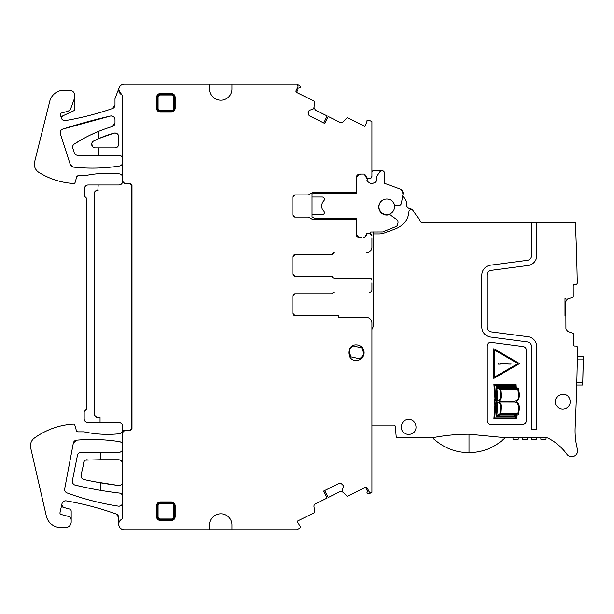 <?xml version="1.0" encoding="UTF-8"?>
<svg xmlns="http://www.w3.org/2000/svg" width="614" height="614" viewBox="0 0 614 614"><rect width="100%" height="100%" fill="white"/><g stroke="black" fill="none" stroke-linecap="round" stroke-linejoin="round"><path stroke-width="0.92" d="M314.898 218.584L356.22 218.584L356.22 232.744A5.572 5.572 0 0 0 361.416 237.94L359.927 237.94A3.715 3.715 0 0 1 356.22 234.226L356.22 219.375L312.38 219.375L316.271 219.375L312.035 216.926L312.035 214.869L322.22 214.869A2.226 2.226 0 0 0 323.816 211.178A7.429 7.429 0 0 1 323.816 200.832A2.249 2.249 0 0 0 322.22 197.033L312.035 197.033L312.035 194.078L313.478 193.333L356.22 193.333L356.22 179.649A5.572 5.572 0 0 1 361.784 174.077M565.717 298.98L564.995 298.274L565.978 299.095L567.252 299.087L572.732 297.306A0.744 0.744 0 0 0 573.238 296.6L573.207 285.886A1.489 1.489 0 0 1 574.681 284.397L575.786 284.389A1.489 1.489 0 0 0 577.267 282.877A2227.761 2227.761 0 0 0 575.364 222.398L421.265 222.398L412.623 210.049A3.715 3.715 0 0 0 410.098 208.499A4.459 4.459 0 0 1 406.353 203.165A3.715 3.715 0 0 0 405.762 200.256L402.707 195.897L403.045 193.993L401.426 203.188A2.97 2.97 0 0 1 397.956 205.59L395.769 205.183A2.226 2.226 0 0 1 394.134 203.879A8.02 8.02 0 0 0 383.589 199.711A8.02 8.02 0 0 0 379.414 210.264A8.02 8.02 0 0 0 388.739 214.846A2.226 2.226 0 0 1 390.573 215.192L396.805 219.643A2.97 2.97 0 0 1 398.002 222.575L397.688 224.386A2.97 2.97 0 0 1 395.876 226.62L382.691 231.946L370.695 232A1.489 1.489 0 0 1 369.214 233.481L366.827 233.481L364.524 237.687A2.226 2.226 0 0 0 365.414 236.827L364.363 237.756M401.518 189.81L403.045 193.993A4.459 4.459 0 0 0 400.182 189.035L384.433 183.302L384.433 172.964A2.226 2.226 0 0 0 382.207 170.738L380.204 171.367L376.321 176.916L376.321 180.838L375.453 182.189L372.069 183.732L370.603 183.601L366.735 180.892L367.533 179.756L364.355 174.253M312.035 197.033L312.035 214.869M313.478 193.333L314.821 192.642L312.38 192.642L308.458 194.907L295.065 194.907A2.226 2.226 0 0 0 292.84 197.132L295.065 194.907A2.226 2.226 0 0 0 292.84 197.132L292.84 214.877A2.226 2.226 0 0 0 295.065 217.11L292.84 214.877L295.065 217.11L308.451 217.11L312.38 219.375M371.923 172.15A1.489 1.489 0 0 1 373.404 170.738L381.417 170.738A1.489 1.489 0 0 0 380.895 170.83M380.204 171.367A1.489 1.489 0 0 1 380.841 170.853M359.789 174.445L358.699 175.013M366.827 178.536L369.697 178.536A2.226 2.226 0 0 0 370.035 178.505M400.182 189.035L384.433 183.302M292.84 296.232A2.226 2.226 0 0 1 295.065 294.006L292.84 296.232L295.065 294.006A2.226 2.226 0 0 0 292.84 296.232L292.84 313.309A2.226 2.226 0 0 0 295.065 315.542L292.84 313.309A2.226 2.226 0 0 0 295.065 315.542L338.506 315.542L338.506 317.4L366.351 317.4A5.572 5.572 0 0 1 371.923 322.964L371.869 322.181M333.832 292.149L334.054 292.149A1.489 1.489 0 0 0 332.673 293.078A1.489 1.489 0 0 1 331.299 294.006L295.065 294.006M369.697 292.149A2.226 2.226 0 0 0 371.923 289.923L371.923 287.36M371.923 282.824L371.923 289.923M295.065 254.649L331.299 254.649A1.489 1.489 0 0 0 332.673 253.72A1.489 1.489 0 0 1 334.054 252.791L333.832 252.791A1.489 1.489 0 0 0 332.458 253.72A1.489 1.489 0 0 1 331.084 254.649L295.065 254.649A2.226 2.226 0 0 0 292.84 256.875L295.065 254.649L292.84 256.875L292.84 273.951A2.226 2.226 0 0 0 295.065 276.185L331.299 276.185A1.489 1.489 0 0 1 332.673 277.114A1.489 1.489 0 0 0 334.054 278.042L369.697 278.042A2.226 2.226 0 0 1 371.923 280.268M366.351 252.791A5.572 5.572 0 0 0 371.923 247.219L371.923 237.94M358.392 174.414L357.279 175.19L356.22 177.791A3.715 3.715 0 0 1 359.927 174.077A3.715 3.715 0 0 0 356.22 177.791L356.22 192.642L312.38 192.642M357.279 175.19L358.446 175.19M309.924 116.069L308.619 114.572A2.602 2.602 0 0 0 309.924 116.069L324.844 123.491L328.321 116.514L340.064 122.355A2.602 2.602 0 0 0 343.08 121.848L346.849 118.011A0.744 0.744 0 0 1 347.708 117.865L364.946 126.438L366.995 121.48A0.744 0.744 0 0 1 366.949 120.735L367.203 120.229L368.914 120.121L371.923 121.618L371.923 176.325L371.232 177.922M324.729 123.437L328.321 116.514M313.938 107.634L314.767 102.047A0.744 0.744 0 0 0 314.36 101.272L296.562 92.392L297.89 89.721M297.445 88.401A1.489 1.489 0 0 1 298.135 88.178L300.469 87.656A0.744 0.744 0 0 1 300.192 87.963A0.744 0.744 0 0 0 300.469 87.656L300.722 87.15L299.77 85.722L296.762 84.225L124.274 84.225C121.779 84.348 120.045 85.553 119.055 87.84L114.987 98.708L114.987 105.017L112.485 108.525C97.15 113.82 81.485 117.827 65.491 120.559C63.587 120.751 62.229 119.983 61.408 118.256L62.674 115.916A2.226 2.226 0 0 0 61.408 118.256A3.715 3.715 0 0 0 65.491 120.559A297.038 297.038 0 0 0 112.485 108.525A3.715 3.715 0 0 0 114.987 105.017M231.946 84.225L231.946 89.053A11.136 11.136 0 0 1 220.81 100.189A11.136 11.136 0 0 1 209.666 89.053L209.666 84.225M122.693 445.334A3.715 3.715 0 0 0 119.569 441.666C121.503 442.126 122.547 443.346 122.693 445.334L122.693 432.333L124.55 430.475L130.122 430.606L131.979 428.749L131.979 185.175L130.122 183.325L124.55 183.617L122.693 181.759L122.693 96.314A1.75 1.75 0 0 0 121.741 94.756A5.572 5.572 0 0 1 118.702 89.79L121.741 94.756M131.979 185.175L131.688 185.466L129.83 183.617L124.55 183.617M30.7 447.959L46.303 516.013L30.7 447.959A9.655 9.655 0 0 1 33.954 438.365A74.256 74.256 0 0 1 73.312 424.113A1.489 1.489 0 0 1 74.831 425.18L76.428 430.752A1.489 1.489 0 0 0 77.855 431.826L84.018 431.826A111.387 111.387 0 0 0 119.377 433.737A3.715 3.715 0 0 0 122.37 431.565L124.128 430.314L129.83 430.314L131.688 428.457L131.688 185.466M231.946 524.947L231.946 529.775L209.666 529.775L209.666 524.947A11.136 11.136 0 0 1 220.81 513.811A11.136 11.136 0 0 1 231.946 524.947M231.946 529.775L296.708 529.775L299.77 528.255L300.722 526.82L300.469 526.313A0.744 0.744 0 0 0 299.847 525.899L297.13 521.271L314.36 512.698A0.744 0.744 0 0 0 314.767 511.922L313.977 506.604A2.602 2.602 0 0 1 315.389 503.894L327.139 498.054L323.662 491.07L338.583 483.648L340.57 483.51A2.602 2.602 0 0 0 338.583 483.648M323.778 491.008L327.139 498.054M342.888 491.929L346.849 495.966A0.744 0.744 0 0 0 347.708 496.112L365.53 487.27L367.64 491.515M333.832 278.042L369.697 278.042M331.084 276.185A1.489 1.489 0 0 1 332.458 277.114M369.697 178.536L366.972 177.883A2.226 2.226 0 0 0 368.546 178.536L369.697 178.536A2.226 2.226 0 0 0 371.923 176.325M122.693 159.003A3.715 3.715 0 0 0 118.986 155.288C121.242 155.511 122.478 156.747 122.693 159.003M122.693 177.569A3.715 3.715 0 0 0 119.362 173.877C121.418 174.261 122.524 175.489 122.693 177.569M112.339 126.515A3.715 3.715 0 0 0 114.987 122.961L112.339 126.515A148.519 148.519 0 0 0 74.133 144.137A3.715 3.715 0 0 0 72.652 147.744L74.117 152.264A3.715 3.715 0 0 0 77.771 155.288L118.986 155.288M119.362 173.877A111.387 111.387 0 0 0 84.456 175.788C95.991 173.317 107.627 172.68 119.362 173.877M332.673 253.72L334.054 252.791L332.673 253.72M295.065 276.185L292.84 273.951L295.065 276.185M98.685 155.288L98.685 147.867L95.316 147.867A3.63 3.63 0 0 1 93.681 140.99L99.023 138.48L113.997 133.146C116.737 132.801 118.302 133.998 118.702 136.73L118.702 144.152C118.479 146.408 117.243 147.644 114.987 147.867A3.715 3.715 0 0 0 118.702 144.152M74.824 153.838L76.09 154.889M78.139 175.788A1.489 1.489 0 0 0 76.712 176.863L78.139 175.788L84.456 175.788M98.685 147.867L114.987 147.867M76.712 176.863L75.115 182.435A1.489 1.489 0 0 1 73.596 183.509A74.256 74.256 0 0 1 38.874 172.396A9.655 9.655 0 0 1 34.507 162.349L49.542 102.162A14.851 14.851 0 0 1 64.117 90.166L69.321 90.166A5.572 5.572 0 0 1 74.885 95.73L74.885 108.801A2.226 2.226 0 0 1 73.603 110.819L62.674 115.916M98.685 138.626A111.395 111.395 0 0 0 93.681 140.99L99.023 138.48A111.387 111.387 0 0 0 98.685 138.626L98.685 131.327A148.611 148.611 0 0 0 74.133 144.137L81.608 139.608M91.025 134.712L99.023 131.189A148.519 148.519 0 0 0 98.685 131.327M118.702 517.525A3.715 3.715 0 0 0 116.246 514.033L118.702 517.525L118.702 524.21C119.039 527.618 120.92 529.475 124.335 529.775L209.666 529.775M118.702 524.21C119.039 527.618 120.92 529.475 124.335 529.775A5.572 5.572 0 0 1 121.687 519.275A5.572 5.572 0 0 0 118.702 524.21M118.702 136.73A3.715 3.715 0 0 0 113.997 133.146A111.387 111.387 0 0 0 99.023 138.48M114.987 119.638A3.715 3.715 0 0 0 110.451 116.023C113.114 115.785 114.626 116.99 114.987 119.638L114.987 122.961M116.246 514.033A297.038 297.038 0 0 0 66.235 500.87C83.289 503.802 99.952 508.192 116.246 514.033M66.235 500.87A3.715 3.715 0 0 0 61.983 503.718C62.643 501.646 64.063 500.694 66.235 500.87M110.451 116.023A561.48 561.48 0 0 0 62.72 129.093L110.451 116.023M63.349 507.371L61.753 504.731A2.226 2.226 0 0 0 63.349 507.371L69.528 509.021A2.226 2.226 0 0 1 71.178 511.178L71.178 520.004A3.715 3.715 0 0 0 68.423 516.42L61.039 514.44A1.489 1.489 0 0 1 59.98 512.682L61.983 503.718M62.72 129.093A3.684 3.684 0 0 0 60.341 133.729C59.865 131.534 60.656 129.984 62.72 129.093M60.341 133.729L70.119 164.099A3.715 3.715 0 0 0 73.373 167.108L70.119 164.099M74.885 96.245A5.572 5.572 0 0 1 74.555 98.148L70.963 108.003A5.572 5.572 0 0 1 67.172 111.479L61.492 112.999A1.489 1.489 0 0 0 60.441 114.833L61.392 118.21A3.715 3.715 0 0 0 61.408 118.256M73.373 167.108A174.721 174.721 0 0 0 119.561 166.003C104.211 168.413 88.815 168.781 73.373 167.108M71.178 520.004L71.178 521.977A5.572 5.572 0 0 1 65.606 527.549L60.778 527.549A14.851 14.851 0 0 1 46.303 516.013M124.274 84.225C121.779 84.348 120.045 85.553 119.055 87.84A5.572 5.572 0 0 0 118.702 89.79L119.055 87.84A5.572 5.572 0 0 1 124.274 84.225M77.855 431.826L76.428 430.752M122.37 431.565A3.715 3.715 0 0 1 119.377 433.737A3.715 3.715 0 0 0 122.37 431.565L122.416 431.458A3.715 3.715 0 0 0 122.693 430.046C122.524 432.118 121.418 433.346 119.377 433.737C107.488 434.981 95.7 434.344 84.018 431.826M122.693 426.331A3.715 3.715 0 0 0 118.986 422.624C121.242 422.839 122.478 424.082 122.693 426.331L122.693 430.046M124.128 430.314L122.416 431.458M122.693 181.283L122.693 181.283C122.478 183.532 121.242 184.776 118.986 184.991L88.163 184.991A3.715 3.715 0 0 0 84.456 188.705L84.456 196.135L86.681 198.36L86.681 408.97L84.172 411.48L84.172 418.909A3.715 3.715 0 0 0 87.886 422.624L118.986 422.624M98.194 184.991L97.818 190.486A3.423 3.423 0 0 0 94.395 193.901L94.395 413.713A3.423 3.423 0 0 0 97.818 417.129L100.044 417.42L97.818 417.129M94.395 413.713L94.103 193.901A3.715 3.715 0 0 1 97.818 190.194L98.194 190.194M368.185 490.379A1.489 1.489 0 0 1 367.947 491.062L366.995 492.497L367.203 493.748L368.914 493.856L371.923 492.359L371.923 322.964M371.923 235.715A2.226 2.226 0 0 0 369.697 233.481L368.546 233.481A2.226 2.226 0 0 0 366.972 234.134L365.414 236.827A2.226 2.226 0 0 1 363.488 237.94M323.778 122.961L327.185 115.946L315.389 110.083L313.977 107.373L314.007 108.317M313.34 108.885L313.9 107.749M310.055 110.098L308.558 111.41A2.602 2.602 0 0 1 310.055 110.098L313.125 109.069M308.443 111.641A2.602 2.602 0 0 0 308.305 113.621L308.558 111.41M122.693 481.691C122.393 484.223 120.966 485.49 118.41 485.474A3.814 3.814 0 0 0 122.693 481.691C122.393 484.223 120.966 485.49 118.41 485.474A363.879 363.879 0 0 1 117.911 485.413L94.51 481.729L117.911 485.413A363.872 363.872 0 0 1 84.026 479.565L82.253 478.636M85.538 460.147L100.466 459.748L100.466 452.326L81.094 452.326A3.715 3.715 0 0 0 77.456 455.312L72.36 480.777A3.715 3.715 0 0 0 75.123 485.114A371.324 371.324 0 0 0 119.139 493.042A371.278 371.278 0 0 0 119.415 493.08C121.442 493.479 122.531 494.707 122.693 496.764A3.715 3.715 0 0 0 119.415 493.08L119.415 493.08M100.466 459.748L118.387 459.748C121.004 460.009 122.439 461.444 122.693 464.061A4.306 4.306 0 0 0 118.387 459.748M118.986 452.326A3.715 3.715 0 0 0 122.693 448.611C122.478 450.868 121.242 452.104 118.986 452.326L100.466 452.326M119.569 441.666A174.906 174.906 0 0 0 76.52 440.169C90.834 438.903 105.086 439.386 119.277 441.619M81.217 477.04L81.079 475.044L84.256 461.198M82.522 486.833L75.123 485.114A3.715 3.715 0 0 1 72.36 480.777A3.715 3.715 0 0 0 75.123 485.114A371.293 371.293 0 0 0 99.023 490.102L91.555 488.721M76.52 440.169A3.561 3.561 0 0 0 73.335 443.055L76.52 440.169M72.483 482.681L73.45 484.208M73.335 443.055L64.693 488.775A3.715 3.715 0 0 0 67.064 492.95C65.261 492.136 64.47 490.747 64.693 488.775M79.413 452.725L78.131 453.807M67.064 492.95A266.138 266.138 0 0 0 118.134 506.105C100.673 503.411 83.65 499.029 67.064 492.95M118.134 506.105A266.322 266.322 0 0 0 118.425 506.151A3.715 3.715 0 0 0 122.693 502.482C122.386 505 120.958 506.228 118.425 506.151M324.729 490.54L328.267 497.486L340.064 491.614L343.08 492.121L340.064 491.614M342.259 490.701L342.827 491.837M343.264 487.347L343.126 485.367A2.602 2.602 0 0 1 343.264 487.347L342.236 490.417M343.011 485.129A2.602 2.602 0 0 0 341.514 483.824L343.126 485.367M94.103 413.713A3.715 3.715 0 0 0 97.818 417.42M171.421 501.93L171.421 502.613L160.285 502.613A3.032 3.032 0 0 0 157.253 505.644L157.253 516.781A3.032 3.032 0 0 0 160.285 519.812L171.421 519.812A3.032 3.032 0 0 0 174.453 516.781L174.453 505.644A3.032 3.032 0 0 0 171.421 502.613L171.421 503.419A2.226 2.226 0 0 1 173.655 505.644L175.136 505.644L175.136 516.781C174.867 519.083 173.632 520.319 171.421 520.495L171.421 519.007L160.285 519.007A2.226 2.226 0 0 1 158.059 516.781L156.57 516.781L156.57 505.644C156.846 503.342 158.082 502.106 160.285 501.93L171.421 501.93C173.724 502.198 174.959 503.434 175.136 505.644M160.285 93.505L160.285 94.188A3.032 3.032 0 0 0 157.253 97.219L157.253 108.356A3.032 3.032 0 0 0 160.285 111.387L171.421 111.387A3.032 3.032 0 0 0 174.453 108.356L174.453 97.219A3.032 3.032 0 0 0 171.421 94.188L160.285 94.188L160.285 94.993L171.421 94.993A2.226 2.226 0 0 1 173.655 97.219L175.136 97.219L175.136 108.356C174.867 110.658 173.632 111.894 171.421 112.07L171.421 110.589L160.285 110.589A2.226 2.226 0 0 1 158.059 108.356L156.57 108.356L156.57 97.219C156.846 94.917 158.082 93.681 160.285 93.505L171.421 93.505C173.724 93.773 174.959 95.016 175.136 97.219M81.094 452.326A3.715 3.715 0 0 0 77.456 455.312A3.715 3.715 0 0 1 81.094 452.326M81.079 475.044A3.861 3.861 0 0 0 84.026 479.565M87.219 459.748A3.761 3.761 0 0 0 83.535 462.772M100.466 490.348L100.466 482.811M298.135 88.178L296.9 88.999M367.947 491.062L368.039 489.581M369.881 492.344L370.841 492.597M100.044 422.624L100.044 417.42M124.059 430.475L124.55 430.475M92.422 146.424L91.747 143.576L92.422 146.424M74.117 152.264A3.715 3.715 0 0 0 77.771 155.288A3.715 3.715 0 0 1 74.117 152.264M371.907 492.367A2.226 2.226 0 0 1 368.922 491.361L367.264 488.038A1.489 1.489 0 0 0 365.276 487.37L365.53 487.27M119.561 166.003A3.715 3.715 0 0 0 122.693 162.334C122.547 164.322 121.503 165.542 119.561 166.003M297.982 85.86L297.606 84.939M299.77 85.722L296.762 84.225M296.777 84.233A2.226 2.226 0 0 1 297.782 87.219L296.125 90.542A1.489 1.489 0 0 0 296.792 92.537L296.562 92.392M359.927 237.94C357.67 237.718 356.435 236.482 356.22 234.226M369.697 233.481L371.923 235.676M171.421 520.495L160.285 520.495C157.99 520.227 156.747 518.984 156.57 516.781M171.421 112.07L160.285 112.07C157.99 111.802 156.747 110.566 156.57 108.356M338.506 317.4L366.351 317.4M341.514 483.824L340.57 483.51M121.687 519.275A1.88 1.88 0 0 0 122.693 517.602L122.693 432.333M124.55 430.606L122.693 432.463M124.55 183.325L122.693 181.468M308.305 113.621L308.619 114.572M366.965 177.883L365.414 175.19A2.226 2.226 0 0 0 363.488 174.077L359.927 174.077A3.715 3.715 0 0 0 356.22 177.791M356.327 344.876C346.273 344.393 346.273 360.948 356.327 360.464A7.798 7.798 0 0 0 364.125 352.666A7.798 7.798 0 0 0 356.327 344.876M575.095 429.209L575.18 426.922M575.794 412.869L575.633 416.768L575.794 412.869M474.192 452.318L463.562 452.326A51.998 51.998 0 0 0 474.192 452.318C485.835 451.121 496.173 446.263 505.215 437.744L546.422 437.744A3.715 3.715 0 0 1 548.102 438.143A51.983 51.983 0 0 1 566.852 454.206A5.94 5.94 0 0 0 577.436 449.256A74.256 74.256 0 0 1 575.164 427.237A2227.761 2227.761 0 0 0 576.032 406.668L576.354 397.749A2227.761 2227.761 0 0 0 577.482 347.532A1.489 1.489 0 0 0 575.993 346.027L574.888 346.027A1.489 1.489 0 0 1 573.399 344.554L573.361 333.839A0.744 0.744 0 0 0 572.847 333.133L567.727 331.491L565.924 329.02L565.878 315.849L564.995 315.857L564.995 298.274M576.769 384.364L576.746 385.024L576.769 384.364M577.36 356.803L577.321 359.029L583.262 359.029L583.3 356.803L577.36 356.803M536.782 222.398L536.782 255.547A10.024 10.024 0 0 1 528.063 265.486L491.223 270.337A4.828 4.828 0 0 0 487.025 275.118L487.025 327.101A4.828 4.828 0 0 0 491.223 331.882L528.063 336.733A10.024 10.024 0 0 1 536.782 346.672L536.782 429.577L531.578 429.577L531.578 346.672A4.828 4.828 0 0 0 527.38 341.891L490.54 337.04A10.024 10.024 0 0 1 481.829 327.101L481.829 275.118A10.024 10.024 0 0 1 490.54 265.179L527.38 260.328A4.828 4.828 0 0 0 531.578 255.547L531.578 222.398M412.999 210.594A2.226 2.226 0 0 0 408.985 211.485L408.379 214.923A14.851 14.851 0 0 1 405.378 221.585A23.762 23.762 0 0 1 394.902 229.129L384.249 233.005A14.851 14.851 0 0 1 379.168 233.903L373.412 233.903L373.412 325.504A3.715 3.715 0 0 1 372.913 327.362L372.422 328.214A3.715 3.715 0 0 0 371.923 330.071M505.215 437.744A52.006 52.006 0 0 0 505.276 437.682L469.019 434.213C456.724 434.213 444.528 435.395 432.448 437.744L396.299 437.744L395.309 426.477A1.489 1.489 0 0 0 393.827 425.118L371.923 425.118M491.223 342.374A3.715 3.715 0 0 0 487.025 346.05L487.025 420.667A3.715 3.715 0 0 0 490.739 424.381L522.668 424.381A3.715 3.715 0 0 0 526.382 420.667L526.382 350.256A3.715 3.715 0 0 0 523.151 346.572L491.223 342.374M569.477 398.54C565.77 389.698 551.541 396.46 556.061 404.918A7.429 7.429 0 0 0 565.962 408.433A7.429 7.429 0 0 0 569.477 398.54M412.147 433.545C418.955 430.452 416.146 419.109 408.678 419.554C401.218 419.109 398.409 430.452 405.217 433.545A7.429 7.429 0 0 0 412.147 433.545M583.3 356.803L582.694 385.024L576.746 385.024M373.412 231.946L373.412 233.903M576.17 242.208A2227.761 2227.761 0 0 0 575.97 237.004A2227.761 2227.761 0 0 1 576.17 242.208M576.316 246.467L576.561 254.058M564.995 314.744L565.878 314.729L565.832 301.466L567.62 298.987M463.562 452.326C451.881 451.144 441.512 446.286 432.448 437.744L434.298 439.478M564.995 315.749L565.878 315.849M526.382 350.256A3.715 3.715 0 0 0 523.151 346.572M583.208 362.375L583.208 362.375A2233.709 2233.709 0 0 1 582.839 379.452L582.832 379.82M536.782 439.233L536.782 437.744L536.782 439.233L531.578 439.233L531.578 437.744M540.865 437.744L540.865 439.233L546.061 439.233L546.061 437.744M518.216 439.233L518.216 437.744L518.216 439.233L513.012 439.233L513.012 437.744L513.012 439.233M522.299 437.744L522.299 439.233L522.299 437.744M527.495 437.744L527.495 439.233L522.299 439.233M349.297 351.784L350.893 356.849L359.351 358.722A7.053 7.053 0 0 0 361.761 347.846L353.311 345.974A7.053 7.053 0 0 0 350.893 356.849M363.358 352.912L361.761 347.846L353.311 345.974M382.276 200.433A7.798 7.798 0 0 0 386.774 214.601A7.798 7.798 0 0 0 391.272 200.433M494.961 404.626L494.124 401.986L494.968 398.486L493.917 384.379L516.09 384.387L516.267 387.373L518.515 388.516L519.505 394.94L518.845 399.23L516.612 401.502L518.822 403.774L519.498 408.21L518.508 414.427L516.435 415.517L516.259 418.641L493.909 418.633L494.961 404.626M519.567 363.557L493.848 378.408L493.848 348.706L519.567 363.557M495.759 404.388L494.754 417.835L515.56 417.835L515.668 415.878L514.379 416.653L496.066 416.653L496.864 403.874L496.089 401.794L496.864 399.184L496.066 386.344L514.379 386.344L515.514 386.935L515.415 385.162L494.754 385.162L495.759 398.739L494.899 401.817L495.759 404.388M517.095 388.7L514.217 387.142L497.578 387.142L500.625 388.7L517.095 388.7M514.041 415.878L517.026 414.296L500.625 414.296L497.662 415.878L514.041 415.878M499.873 389.276L496.864 387.749L497.785 399.407L496.864 401.119L499.113 400.259L500.295 398.248L500.594 394.556L499.873 389.276M497.8 403.697L496.864 415.394L499.827 413.867L500.517 409.5L500.011 403.928L498.775 402.408L497.57 401.955L496.864 401.901L497.8 403.697M517.924 389.499L500.74 389.499L501.316 396.759L500.679 399.307L499.412 401.119L514.701 401.103L516.842 400.435L518.178 398.77L518.676 396.606L517.924 389.499M500.709 413.514L517.955 413.514L518.723 407.581L517.74 403.429L516.527 402.331L514.686 401.909L499.351 401.901L500.748 403.751L501.285 405.724L500.709 413.514M494.661 350.126L517.932 363.557L494.661 376.996L494.661 350.126M498.376 364.117L500.233 364.117L500.233 363.004L498.376 363.004L498.376 364.117M510.955 363.012L501.569 363.273L501.569 363.849L510.955 364.11L510.955 363.012M99.023 131.189A148.519 148.519 0 0 0 74.133 144.137M364.524 237.687A2.226 2.226 0 0 0 365.414 236.827M295.065 194.907A2.226 2.226 0 0 0 292.84 197.132M75.123 485.114A371.293 371.293 0 0 0 99.023 490.102M173.655 97.219L173.655 108.356A2.226 2.226 0 0 1 171.421 110.589M158.059 108.356L158.059 97.219A2.226 2.226 0 0 1 160.285 94.993M173.655 505.644L173.655 516.781A2.226 2.226 0 0 1 171.421 519.007M158.059 516.781L158.059 505.644A2.226 2.226 0 0 1 160.285 503.419L171.421 503.419M160.285 501.93L160.285 503.419M158.059 505.644L156.57 505.644M160.285 519.007L160.285 520.495M173.655 516.781L175.136 516.781M158.059 97.219L156.57 97.219M160.285 110.589L160.285 112.07M173.655 108.356L175.136 108.356M171.421 94.993L171.421 93.505M582.747 382.791L576.807 382.791M469.019 434.213L469.019 452.242M365.414 175.19L364.9 175.19"/></g></svg>
